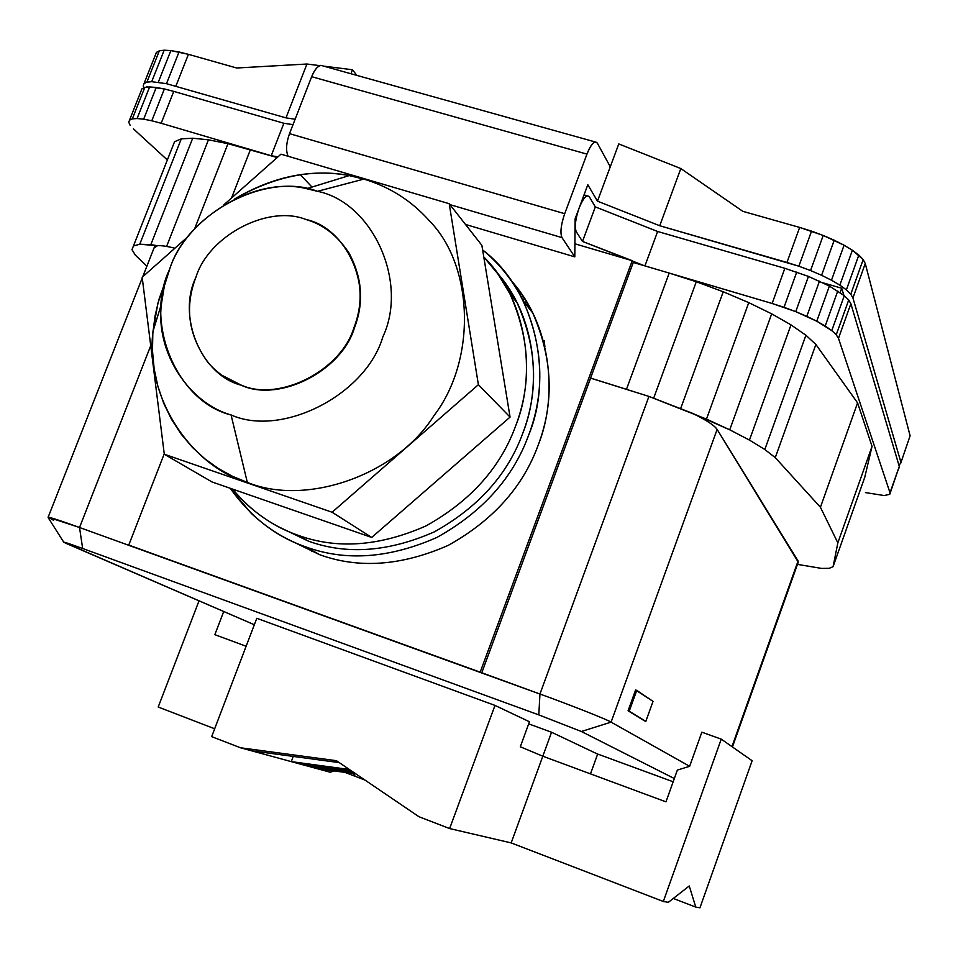 <?xml version="1.0" encoding="UTF-8"?>
<svg xmlns="http://www.w3.org/2000/svg" width="958" height="958" viewBox="0 0 958 958"><rect width="100%" height="100%" fill="white"/><g stroke="black" fill="none" stroke-linecap="round" stroke-linejoin="round"><path stroke-width="1.44" d="M338.318 239.213C360.831 265.989 366.196 295.519 354.436 327.828C341.874 370.65 280.035 402.252 242.314 385.703L221.753 375.201L242.314 385.703C280.035 402.252 341.874 370.65 354.436 327.828C364.148 302.668 362.244 277.557 348.736 252.505L348.305 252.074C361.837 277.137 363.741 302.261 354.017 327.444C341.443 370.279 279.58 401.917 241.835 385.356C229.261 381.356 218.053 373.836 208.209 362.807C188.475 335.791 184.367 307.29 195.899 277.317C208.521 235.86 267.977 204.317 305.925 219.49C322.894 224.34 337.024 235.201 348.305 252.074M241.835 385.356C279.58 401.917 341.443 370.279 354.017 327.444C373.273 286.682 346.401 227.776 305.925 219.49C267.977 204.317 208.521 235.86 195.899 277.317C176.835 316.703 201.312 375.692 241.835 385.356M298.465 535.414L308.392 541.138C346.748 555.029 388.744 551.928 434.381 531.834C478.258 507.357 507.704 474.521 522.745 433.351C538.875 390.948 536.971 347.419 517.069 302.764L497.034 272.707C535.294 315.266 542.599 384.326 522.745 433.351C507.704 474.521 478.258 507.357 434.381 531.834C388.744 551.928 346.748 555.029 308.392 541.138L278.79 526.888L308.392 541.138L298.465 535.414C278.874 528.732 260.768 517.548 244.146 501.872L232.411 489.047C251.499 511.512 273.509 526.972 298.465 535.414C337.288 549.461 379.811 546.288 426.023 525.906C470.474 501.07 500.327 467.791 515.596 426.071C500.327 467.791 470.474 501.07 426.023 525.906C379.811 546.288 337.288 549.461 298.465 535.414M483.79 256.983L498.124 274.228L509.919 293.819C530.061 339.012 531.941 383.104 515.596 426.071C537.055 373.812 526.96 299.255 483.79 256.983M231.082 414.958L247.32 482.389C306.189 506.65 396.732 475.012 433.986 415.616C476.761 359.897 473.767 265.893 429.555 220.987C411.629 200.809 389.726 186.846 363.86 179.098L317.481 191.313C372.039 202.174 408.862 281.568 382.853 336.869C365.92 394.959 281.915 437.626 231.082 414.958C189.876 403.51 155.316 353.298 161.399 304.153L164.333 286.059L169.626 269.27C185.696 218.46 255.163 175.518 306.68 188.702L317.481 191.313L363.86 179.098C389.726 186.846 411.629 200.809 429.555 220.987C473.767 265.893 476.761 359.897 433.986 415.616C396.732 475.012 306.189 506.65 247.32 482.389L232.758 476.437L218.556 468.63L205 458.942L192.438 447.41L181.182 434.154L171.53 419.364L163.71 403.306L157.89 386.314L154.142 368.746L152.49 350.963L152.825 333.336L155.016 316.164L158.836 299.734L166.261 278.934L157.807 303.53L152.993 331.312C144.706 397.654 191.241 466.247 247.32 482.389L231.082 414.958C281.915 437.626 365.92 394.959 382.853 336.869C408.862 281.568 372.039 202.174 317.481 191.313C266.276 171.171 186.642 213.67 169.626 269.27C143.975 322.044 176.428 401.594 231.082 414.958M306.141 547.03L319.649 554.694C358.795 568.92 401.63 565.831 448.164 545.401C492.903 520.505 522.912 487.059 538.204 445.099C554.454 402.264 552.622 358.208 532.708 312.919L522.924 296.01L511.249 280.718C550.718 324.079 558.502 394.9 538.204 445.099C522.912 487.059 492.903 520.505 448.164 545.401C401.63 565.831 358.795 568.92 319.649 554.694L288.825 539.713L319.649 554.694L306.141 547.03C345.934 561.484 389.511 558.298 436.872 537.462C482.425 512.063 512.997 477.994 528.6 435.255C512.997 477.994 482.425 512.063 436.872 537.462C389.511 558.298 345.934 561.484 306.141 547.03C286.406 540.264 268.108 529.044 251.271 513.356L230.207 488.281C250.888 517.296 276.203 536.887 306.141 547.03M482.64 249.954C499.322 263.45 512.817 280.383 523.128 300.74C543.354 346.796 545.174 391.63 528.6 435.255C553.496 376.207 536.121 290.238 482.64 249.954M680.827 168.56L618.784 143.928L597.469 201.168L659.739 225.741L680.827 168.56L742.797 211.323L799.643 227.429L823.209 235.452L844.07 245.212L852.38 250.242L863.182 259.57L865.266 263.498L910.1 435.794L900.544 463.72L898.76 464.654L900.544 463.72L910.1 435.794L900.544 463.72L910.1 435.794L865.266 263.498L852.931 297.974L900.843 462.043L852.931 297.974L865.266 263.498L863.182 259.57L850.776 294.202L852.931 297.974L850.776 294.202L863.182 259.57L858.835 255.091L846.369 289.867L850.776 294.202L846.369 289.867L858.835 255.091L852.38 250.242L839.855 285.149L846.369 289.867L839.855 285.149L852.38 250.242L844.07 245.212L831.496 280.215L839.855 285.149L831.496 280.215L844.07 245.212L834.214 240.219L821.593 275.281L831.496 280.215L821.593 275.281L834.214 240.219L823.209 235.452L810.564 270.551L821.593 275.281L810.564 270.551L823.209 235.452L811.534 231.129L798.864 266.216L810.564 270.551L798.864 266.216L811.534 231.129L799.643 227.429L786.973 262.456L798.864 266.216L659.739 225.741L597.469 201.168L587.817 184.738L579.063 208.197C581.71 201.216 584.44 197.085 587.242 195.803L589.314 196.797C586.679 194.211 583.266 198.007 579.063 208.197L575.111 218.783L574.8 256.864L465.48 224.435L574.8 256.864L561.975 237.608C560.023 232.878 560.921 224.902 564.693 213.694L586.955 154.118C589.553 147.281 592.248 143.209 595.026 141.892L597.289 143.041L610.27 166.788L618.784 143.928L680.827 168.56L659.739 225.741L786.973 262.456L799.643 227.429L742.797 211.323L680.827 168.56M521.655 297.842L522.553 295.447L521.655 297.842M524.254 298.022L523.2 300.836L524.254 298.022M520.433 295.555L521.212 293.483L520.433 295.555M356.855 75.395L352.484 69.754L350.939 73.742L352.484 69.754L323.636 66.126L352.484 69.754L356.855 75.395M519.595 294.046L520.29 292.19L519.595 294.046M519.188 293.316L519.847 291.567L519.188 293.316M319.756 65.635L306.943 64.018L285.975 117.87L295.124 119.223L285.975 117.87L166.476 83.681L151.699 81.681L146.885 82.16L144.023 83.597L143.221 85.933L143.975 87.813L143.221 85.933L144.023 83.597L146.885 82.16L151.699 81.681L166.476 83.681L285.975 117.87L306.943 64.018L319.756 65.635M526.229 301.171L525.343 303.554L526.229 301.171M288.13 156.286C285.7 150.717 286.167 143.173 289.508 133.653L311.661 76.688C315.517 67.719 319.385 64.162 323.277 66.018L320.834 65.336C317.314 66.365 314.26 70.138 311.661 76.688L586.955 154.118L311.661 76.688L289.508 133.653L564.693 213.694L289.508 133.653C286.167 143.173 285.7 150.717 288.13 156.286M544.264 340.737L544.874 346.736M146.574 86.651L148.071 87.082L146.334 87.25L146.574 86.651M822.647 282.706L841.711 288.238L843.89 295.387L841.711 288.238L840.118 292.669L841.711 288.238L822.647 282.706M283.879 123.271L173.769 91.393L161.172 123.271L271.234 155.735L283.879 123.271L293.016 124.648L283.879 123.271L271.234 155.735L161.172 123.271L173.769 91.393L164.381 88.962L151.795 120.78L161.172 123.271L151.795 120.78L164.381 88.962L156.226 87.465L143.652 119.175L151.795 120.78L143.652 119.175L156.226 87.465L149.616 86.938L137.078 118.541L143.652 119.175L137.078 118.541L149.616 86.938L144.802 87.394L132.312 118.864L137.078 118.541L132.312 118.864L144.802 87.394L141.952 88.819L129.522 120.145L132.312 118.864L129.522 120.145L141.952 88.819L144.802 87.394L149.616 86.938L164.381 88.962L173.769 91.393L283.879 123.271M128.779 122.301L129.522 120.145L128.779 122.301L130.108 125.247L128.779 122.301M133.413 128.851L167.351 159.974L133.413 128.851M236.698 68.006L306.943 64.018L236.698 68.006L188.427 54.331L236.698 68.006M156.417 52.391L159.327 50.81L164.189 50.199L170.847 50.594L188.427 54.331L175.877 86.088L188.427 54.331L179.026 51.983L166.476 83.681L179.026 51.983L170.847 50.594L158.321 82.184L170.847 50.594L164.189 50.199L151.699 81.681L164.189 50.199L159.327 50.81L146.885 82.16L159.327 50.81L156.417 52.391L144.023 83.597L156.417 52.391M732.439 746.965L798.242 562.13L717.123 429.424L611.084 722.14L581.386 731.493L538.803 714.896L581.386 731.493L674.324 778.543L581.386 731.493L611.084 722.14C607.983 719.865 568.681 704.322 539.953 694.035C568.681 704.322 607.983 719.865 611.084 722.14L717.123 429.424C714.357 425.304 705.998 419.879 692.047 413.137L648.937 396.42L706.477 419.101L748.749 302.632L706.477 419.101L729.733 429.807L771.681 313.841L729.733 429.807L749.455 440.093L790.997 324.87L749.455 440.093L764.819 449.506L805.918 335.228L764.819 449.506L775.261 457.637L815.881 344.473L775.261 457.637L820.431 507.261L857.578 402.875L820.431 507.261L837.843 542.863L872.043 446.356L857.578 402.875L815.881 344.473L805.918 335.228L790.997 324.87L771.681 313.841L748.749 302.632L723.23 291.759L696.286 281.748L669.187 273.066L626.472 389.319L628.843 390.122L590.571 378.075L626.472 389.319L669.187 273.066L633.274 262.468L590.571 378.075L648.937 396.42L539.953 694.035L480.186 672.169L632.232 260.696L574.908 243.799L629.334 259.834L582.488 241.428L576.285 231.752L575.016 231.381L576.285 231.752C574.429 227.07 575.351 219.214 579.063 208.197L587.817 184.738L597.469 201.168L610.27 166.788L597.289 143.041C594.655 140.143 591.218 143.844 586.955 154.118L564.693 213.694C560.921 224.902 560.023 232.878 561.975 237.608L449.961 204.629L561.975 237.608L574.8 256.864L575.111 218.783L579.063 208.197C575.351 219.214 574.429 227.07 576.285 231.752L582.488 241.428L595.337 206.904L589.314 196.797L595.337 206.904L657.631 231.477L644.926 265.905L657.631 231.477L784.853 268.312L772.124 303.482L795.751 311.637L816.767 321.205L831.772 330.606L836.25 334.761L838.478 338.342L890.006 492.759L889.754 494.316L884.174 495.537L865.445 492.592L884.174 495.537L889.754 494.316L899.299 466.426L890.006 492.759L838.478 338.342L850.872 303.734L838.478 338.342L836.25 334.761L848.704 299.986L836.25 334.761L831.772 330.606L844.285 295.675L831.772 330.606L825.197 326.019L837.771 290.981L825.197 326.019L816.767 321.205L829.389 286.059L816.767 321.205L806.816 316.344L819.485 281.137L806.816 316.344L795.751 311.637L808.456 276.407L795.751 311.637L784.027 307.302L796.745 272.072L784.027 307.302L772.124 303.482L784.853 268.312L657.631 231.477L595.337 206.904L582.488 241.428L632.232 260.696L633.274 262.468L644.291 265.713L632.448 261.067L644.291 265.713L772.124 303.482L671.558 273.82L696.286 281.748L723.23 291.759L748.749 302.632L771.681 313.841L790.997 324.87L805.918 335.228L815.881 344.473L857.578 402.875L872.043 446.356L864.787 477.192L833.077 566.693L837.843 542.863L820.431 507.261L775.261 457.637L764.819 449.506L749.455 440.093L729.733 429.807L692.047 413.137C705.998 419.879 714.357 425.304 717.123 429.424L798.074 560.957L797.451 562.693M898.999 468.079L899.299 466.426L850.872 303.734L848.704 299.986L844.285 295.675L829.389 286.059L808.456 276.407L784.853 268.312L808.456 276.407L829.389 286.059L844.285 295.675L848.704 299.986L850.872 303.734L899.299 466.426L898.999 468.079M277.976 156.849L271.234 155.735L277.976 156.849M174.548 141.712L181.278 138.874L192.702 138.215L208.461 139.82L227.968 143.676L277.185 157.543L250.409 149.652L231.525 198.019L250.409 149.652L227.968 143.676L194.498 229.142L227.968 143.676L208.461 139.82L166.596 246.422L208.461 139.82L192.702 138.215L150.825 244.613L139.748 244.242L133.437 245.978L131.988 249.655L135.317 255.091L146.885 266.156L135.317 255.091L131.988 249.655L133.437 245.978L139.748 244.242L157.483 245.703L150.825 244.613L192.702 138.215L181.278 138.874L139.748 244.242L181.278 138.874L174.548 141.712L133.437 245.978L174.548 141.712M154.034 247.99L157.483 245.703C160.992 245.392 166.812 246.218 174.919 248.206C166.812 246.218 160.992 245.392 157.483 245.703L154.585 246.601L154.034 247.99M797.439 564.382L821.545 568.405L829.233 568.322L833.077 566.693L829.233 568.322L821.545 568.405L797.439 564.382M723.23 291.759L680.827 408.108L723.23 291.759M696.286 281.748L653.751 397.965L696.286 281.748M864.787 477.192L872.043 446.356L837.843 542.863L833.077 566.693L864.787 477.192M798.074 560.957L731.96 746.629L798.074 560.957M53.576 520.302L48.151 517.2L79.526 527.499L150.729 345.694L79.526 527.499C58.27 519.835 47.804 516.518 48.116 517.548L63.683 542.096M311.566 551.58L312.021 550.371L311.566 551.58M223.717 611.503L214.843 634.663L223.717 611.503M538.803 714.896L82.663 548.503C65.372 542.252 60.138 540.671 66.976 543.761L254.337 624.748L63.779 542.24L82.663 548.503L79.526 527.499L82.663 548.503L538.803 714.896L539.953 694.035L538.803 714.896M528.684 723.865L551.557 732.247L596.942 753.778L673.163 781.776L596.942 753.778L551.557 732.247L511.177 842.908L663.331 901.478L721.242 739.133L701.843 732.175L689.64 766.292L701.843 732.175L721.242 739.133L663.331 901.478L668.325 902.34L689.257 885.97L695.759 907.082L699.951 907.801L752.126 760.736L699.951 907.801L695.759 907.082L689.257 885.97L668.325 902.34L663.331 901.478L511.177 842.908L449.637 828.574L494.987 705.411L529.451 721.757L520.302 746.773L542.815 756.209L551.557 732.247L528.684 723.865M256.792 618.293L494.987 705.411L256.792 618.293L211.67 736.642L240.506 747.779L336.438 760.7L418.957 816.719L449.637 828.574L418.957 816.719L336.438 760.7L240.506 747.779L211.67 736.642L256.792 618.293M611.084 722.14L689.64 766.292L611.084 722.14M644.722 720.979L628.077 710.788L635.597 689.988L653.033 701.376L636.747 690.395L629.214 711.207L628.077 710.788L645.824 721.374L629.214 711.207L645.824 721.374L653.033 701.376L645.824 721.374L644.722 720.979M665.978 801.846L677.354 770.088L689.64 766.292L677.354 770.088L665.978 801.846L542.815 756.209L665.978 801.846M199.024 600.834L158.202 707.028L214.676 728.775L158.202 707.028L199.024 600.834M246.134 646.255L214.843 634.663L246.134 646.255M353.215 773.513L355.298 776.351L364.986 780.075L355.298 776.351L353.215 773.513M344.952 772.388L355.298 776.351L344.952 772.388M334.103 770.915L330.187 772.232L307.338 765.993L307.65 765.167L307.338 765.993L300.992 764.268L351.873 771.178L300.992 764.268L307.338 765.993L353.478 772.268L307.338 765.993L316.643 768.532L355.837 773.86L316.643 768.532L330.187 772.232L334.103 770.915M349.407 769.502L291.28 761.622L300.992 764.268L291.28 761.622L349.407 769.502M293.244 756.413L291.28 761.622L293.244 756.413M251.559 750.797L291.28 761.622L240.506 747.779L251.559 750.797L339.276 762.616L251.559 750.797M597.648 754.114L590.487 773.872L597.648 754.114L596.942 753.778L597.648 754.114M752.126 760.736L721.242 739.133L752.126 760.736M673.294 898.46L695.759 907.082L673.294 898.46M511.177 842.908L542.815 756.209L520.302 746.773L529.451 721.757L494.987 705.411L449.637 828.574L511.177 842.908M635.597 689.988L628.077 710.788L629.214 711.207L636.747 690.395L635.597 689.988M481.706 672.959L79.526 527.499L539.953 694.035L648.937 396.42L590.619 378.135L481.706 672.959L633.274 262.468L632.232 260.696L480.186 672.169L128.755 545.078L481.706 672.959M164.249 453.805L128.755 545.078L164.249 453.805M449.218 203.695L478.389 384.697L510.063 417.101L481.874 245.344L449.218 203.695L481.874 245.344L510.063 417.101L478.389 384.697L332.103 512.243L164.297 454.236L142.167 277.245L188.762 235.931L142.167 277.245L164.297 454.236L212.017 481.958L164.297 454.236L332.103 512.243L371.704 537.438L332.103 512.243L478.389 384.697L449.218 203.695L280.981 154.178L449.218 203.695M311.997 187.061L300.309 174.667M223.897 204.784L280.981 154.178L223.897 204.784M212.017 481.958L371.704 537.438L510.063 417.101L371.704 537.438L212.017 481.958M234.83 198.857C279.76 173.302 322.774 166.704 363.86 179.098L349.167 175.589C311.446 168.524 273.329 176.284 234.83 198.857M517.069 302.764L509.919 293.819M532.708 312.919L523.128 300.74M587.242 195.803L584.033 194.881M595.026 141.892L320.834 65.336M154.585 246.601L142.73 276.742M142.251 277.952L48.151 517.2M161.399 304.153L152.993 331.312M306.68 188.702L349.167 175.589"/></g></svg>

